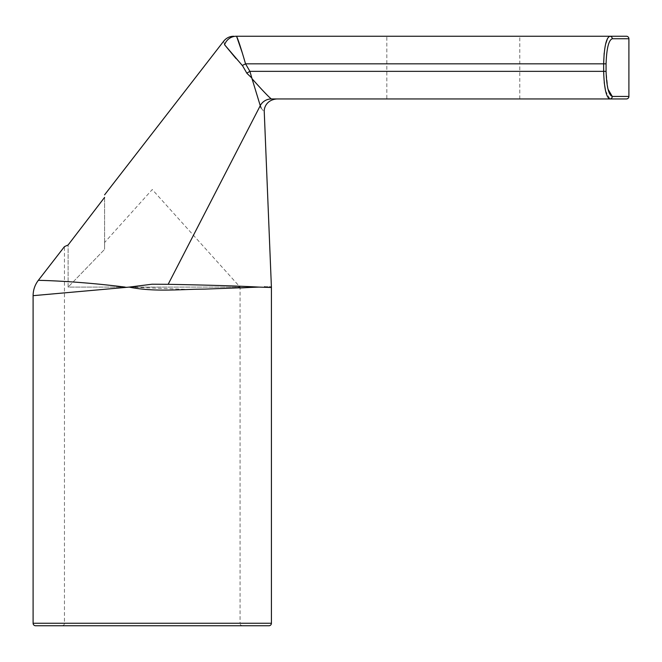 <?xml version="1.0" encoding="UTF-8"?>
<svg xmlns="http://www.w3.org/2000/svg" width="662" height="662" viewBox="0 0 662 662"><rect width="100%" height="100%" fill="white"/><g stroke="black" fill="none" stroke-linecap="round" stroke-linejoin="round"><path stroke-width="0.5" stroke-dasharray="3.31 2.48" d="M104.596 197.384L104.596 249.384L104.596 242.499L152.26 189.531L240.066 287.101L68.12 287.101L104.596 249.384L104.596 197.384L68.12 244.973L68.12 287.101L240.066 287.101L240.066 623.256L64.454 623.256L240.066 623.256A2.507 2.507 0 0 0 242.573 625.764M61.947 625.764A2.507 2.507 0 0 0 64.454 623.256L64.454 246.628L68.12 244.973L68.12 287.101L104.596 249.384L104.596 242.499M628.9 96.445L612.284 96.445A2.507 2.449 -90 0 1 609.843 98.952L626.393 98.952M626.393 36.236L609.843 36.236A2.507 2.449 -90 0 1 612.284 38.744L628.9 38.744M386.815 98.952L519.778 98.952L386.815 98.952L386.815 36.236L519.778 36.236L386.815 36.236M519.778 98.952L519.778 36.236M249.938 287.449L258.892 287.101C239.288 286.009 209.051 285.082 168.165 284.312L151.979 284.221L129.173 287.101L189.406 289.468L240.066 287.97M224.526 44.602C223.359 39.91 223.359 39.91 224.526 44.602L224.608 44.768A12.545 12.487 90 0 1 236.442 36.236L236.607 36.377M235.986 58.513L242.615 65.844M242.888 66.316L244.245 68.674M246.926 73.35L251.734 77.909L249.905 71.355L245.544 63.833L242.499 53.498M605.523 90.686L609.843 98.952L271.337 98.952C277.957 98.952 277.957 98.952 271.337 98.952C268.722 96.958 262.284 90.214 252.023 78.712L251.734 77.909M252.023 78.712L260.249 105.697M261.159 108.105L264.262 112.01M264.568 286.696C273.671 286.638 273.671 286.638 264.568 286.696L271.42 287.498M258.892 287.101L264.568 287.101M33.1 295.674L129.173 287.101M35.607 625.764L268.913 625.764M125.159 287.101C73.606 280.605 37.784 280.398 38.355 280.307C37.775 280.39 73.465 280.597 125.159 287.101M607.592 38.33L609.843 36.236L236.442 36.236M605.614 44.114L604.166 53.192M242.284 65.505L245.544 63.833L603.645 63.833L604.216 82.518M235.986 36.236L235.084 36.236M234.936 36.236L233.669 36.236M608.03 89.229L606.069 71.355L606.069 63.833C606.624 48.417 608.701 40.051 612.284 38.744M271.337 98.952A12.545 12.528 90 0 0 260.249 105.655M606.069 71.355L249.905 71.355L246.818 73.151M271.42 623.256L33.1 623.256M603.645 63.833L606.069 63.833"/><path stroke-width="0.99" d="M33.1 623.256A2.507 2.507 0 0 0 35.607 625.764L268.913 625.764A2.507 2.507 0 0 0 271.42 623.256L271.42 287.498L258.9 287.101L204.773 289.112C181.645 289.153 154.395 292.314 129.173 287.101L33.1 295.674L33.1 623.256L271.42 623.256M61.947 625.764L242.573 625.764L61.947 625.764M244.245 68.674L246.818 73.151L242.615 65.844L224.608 44.768A12.545 12.487 -90 0 1 236.442 36.236C232.726 36.236 232.726 36.236 236.442 36.236L609.843 36.236A2.507 2.449 90 0 1 612.284 38.744C608.692 40.068 606.615 48.434 606.069 63.833L606.069 71.355C606.624 86.772 608.701 95.138 612.284 96.445L628.9 96.445A2.507 2.507 0 0 1 626.393 98.952L271.337 98.952A12.545 12.528 -90 0 0 260.249 105.655L252.023 78.712C262.284 90.206 268.722 96.958 271.337 98.952M604.166 53.192L603.645 63.833C604.183 46.944 606.243 37.742 609.843 36.236L626.393 36.236A2.507 2.507 0 0 1 628.9 38.744L612.284 38.744M224.848 45.066L235.986 58.513M242.615 65.844L242.888 66.316M246.818 73.151L249.905 71.355L252.023 78.712M129.173 287.101L151.979 284.221L168.165 284.312L260.249 105.697C264.701 113.616 264.701 113.616 260.249 105.697L261.159 108.105M168.165 284.312C209.084 285.082 239.33 286.017 258.9 287.101M264.568 287.101L264.568 286.696C273.671 286.638 273.671 286.638 264.568 286.696M240.066 287.97L249.938 287.449M33.1 295.674C33.158 289.973 34.904 284.85 38.355 280.307L64.454 246.628L68.12 244.973L104.596 197.384C104.596 193.991 104.596 193.991 104.596 197.384C104.596 193.991 104.596 193.991 104.596 197.384M125.159 287.101C73.606 280.605 37.784 280.398 38.355 280.307C37.775 280.39 73.465 280.597 125.159 287.101M251.725 77.901L246.926 73.35M224.608 44.768L224.526 44.602C223.359 39.91 223.359 39.91 224.526 44.602M242.284 65.505L245.544 63.833L249.905 71.355L603.645 71.355L603.645 63.833L245.544 63.833C240.745 47.292 237.708 38.09 236.442 36.236L235.986 36.236M242.499 53.498L236.607 36.377M607.592 38.33L605.614 44.114M604.216 82.518L605.523 90.686M608.03 89.229L612.284 96.445A2.507 2.449 90 0 1 609.843 98.952C606.251 97.463 604.183 88.269 603.645 71.355L606.069 71.355M606.069 63.833L603.645 63.833M276.799 98.952C266.985 99.763 263.782 107.418 264.262 112.01L271.42 287.498M233.669 36.236C229.615 36.336 226.313 37.949 223.756 41.094L104.596 194.843M628.9 96.445L628.9 38.744"/></g></svg>
